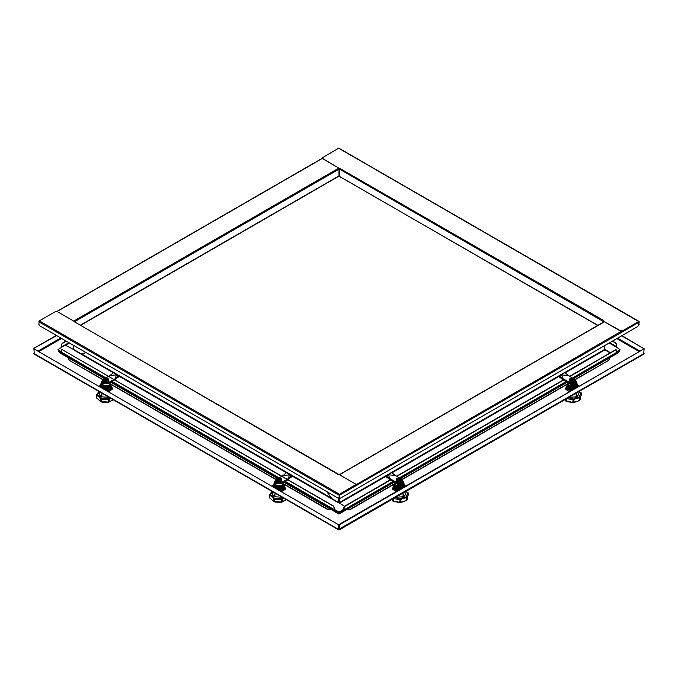 <?xml version="1.0" encoding="UTF-8"?>
<svg xmlns="http://www.w3.org/2000/svg" width="678" height="678" viewBox="0 0 678 678"><rect width="100%" height="100%" fill="white"/><g stroke="black" fill="none" stroke-linecap="round" stroke-linejoin="round"><path stroke-width="1.02" d="M34.315 354.145L33.9 348.839L338.568 524.738L338.661 529.857L339.381 529.84L339.432 524.738L644.1 348.839L643.685 354.145M56.698 335.644L33.9 348.348L33.9 348.839L338.568 524.738M33.9 353.526L338.568 529.433L338.966 524.509M339 529.221L339 529.679M644.1 353.526L339.034 529.204L339.034 524.509L644.1 348.839L621.963 335.568M339.034 524.509L339.432 524.738M643.702 348.611L621.573 335.796M643.702 348.577L644.1 348.348M56.299 335.415L33.9 348.348M283.107 490.745L282.701 490.982M395.299 490.982L394.893 490.745M568.376 391.062L567.969 390.825M110.031 390.825L109.624 391.062M638.829 324.898L639.227 321.83L638.701 321.516L622.455 330.898L620.684 330.898L603.691 321.304L620.684 331.203L622.455 331.203L638.701 321.83M603.801 321.457L603.539 322.092M321.889 158.228L339.636 168.636L321.855 158.076L338.847 148.143L639.074 321.482M339.636 168.33L603.801 320.541L603.276 322.245M616.31 347.136L616.624 344.458L615.743 342.932L612.209 341.195M615.743 342.932L612.471 341.042M615.48 343.085L616.361 344.619L616.099 347.009L619.997 349.56L616.624 351.806M569.757 376.519L615.743 349.967L616.624 350.475L616.624 352.416L619.624 350.679L619.963 349.712M619.624 350.068L616.624 352.111L619.624 350.679M604.437 349.56L610.175 352.874M639.227 324.27L638.693 325.008M638.964 324.423L638.964 321.982M610.446 352.721L604.7 349.306L604.081 349.619L604.7 349.306M339.636 176.238L339.636 169.246L340.17 168.33M616.217 349.856L615.743 349.967M344.56 506.229L343.678 507.754L343.602 509.864L339.881 511.882L338.119 511.882L339.881 512.187L343.788 510.187L344.56 506.229L391.121 479.346M396.418 476.287L564.198 379.426M569.495 376.366L615.48 349.814M344.831 506.381L391.384 479.499M396.681 476.439L564.46 379.578M338.119 512.187L332.11 508.67M338.119 511.576L334.585 509.848L338.119 511.882L339.881 511.576L338.119 511.576L334.585 509.542L334.212 509.881L285.023 481.49M638.549 321.914L638.701 324.881L637.82 326.415L340.415 498.118L339.534 497.61L339.39 494.677M338.856 498.084L339.263 497.457L339.67 498.084M339.534 497.61L339.263 502.245L338.203 502.245L331.669 498.474L326.677 491.516M572.529 377.875L616.624 352.416L572.918 377.9M343.415 510.153L339.881 512.187M564.935 372.976L604.971 349.865L604.7 349.407L564.215 372.781M339.398 502.483L338.466 502.712L339.263 502.245M604.395 345.712L604.174 349.306L604.174 345.839M386.307 475.498L338.737 502.864M338.297 474.134L356.145 484.355L339.534 494.245L339 497.61L339.534 494.55L356.111 484.507M337.83 474.253L74.309 321.736M339 497.61L338.119 498.118L39.655 325.804L38.773 324.27L39.299 320.906L55.545 311.524L57.316 311.524L74.309 321.431M58.037 349.712L61.376 352.111L61.376 350.17L62.257 349.662L333.169 506.076L334.059 507.602L334.212 509.881M334.059 507.602L333.169 506.076M62.257 349.662L333.44 505.924M334.322 507.449L334.322 509.39M62.52 349.509L61.783 349.551M343.678 509.39L339.881 511.576M61.376 351.806L58.003 349.56L64.376 345.585L66.147 345.585L74.419 349.958M338.059 502.169L344.475 506.28M61.901 352.416L58.376 350.373L58.003 349.56M74.199 321.889L339 169.186L338.466 168.271L73.826 321.058M66.054 341.042L62.257 343.238L61.376 344.771L61.528 347.229M61.376 344.771L62.257 343.238M66.317 341.195L62.52 343.39M61.639 344.924L61.715 347.119M58.037 350.018L58.376 350.679L58.376 350.068M64.376 354.094L58.376 350.679M339.636 170.017L339 169.949L339 169.186M84.233 353.67L85.521 352.28M85.352 352.187L84.106 353.755L80.36 353.382L73.631 349.416M339.636 169.729L339 169.703M73.826 345.534L73.826 349.611L73.605 345.407M346.627 509.67L350.509 509.424L394.342 484.117M350.509 509.424L346.966 509.466M350.509 509.11L394.63 483.643M402.207 479.27L567.706 383.714M575.283 379.341L608.649 360.382L609.547 358.959M609.259 358.035L609.564 358.806L608.649 360.077M283.658 484.117L327.491 509.424L331.373 509.67M331.034 509.466L327.491 509.424M68.453 358.959L69.351 360.382L102.717 379.341M110.294 383.714L275.793 479.27M283.37 483.643L327.491 509.11M69.351 360.382L102.658 379.612M110.59 384.189L275.734 479.541M69.351 360.077L68.436 358.806L68.741 358.035M402.266 479.541L567.41 384.189M575.342 379.612L608.649 360.382M80.36 325.194L338.771 176.009L597.903 325.347M393.503 481.744L339 513.212L339 514.068L283.819 482.185M59.901 352.907L58.639 351.348L104.734 377.96M618.099 352.907L574.19 378.256M339 512.399L339 513.212L284.54 481.77M277.802 477.88L111.463 381.841M619.361 350.831L618.344 352.763M619.361 351.348L573.266 377.96M566.579 381.816L400.198 477.88M58.639 350.831L58.639 351.348M280.717 478.278L276.751 478.278L276.751 480.566L280.717 480.566L280.717 478.278M279.683 478.524L279.683 479.626L277.777 479.626L277.777 478.524L279.683 478.524M278.302 478.448L279.658 478.634L279.946 479.236L279.158 479.736L277.802 479.524L277.522 478.914L278.302 478.448L277.624 478.838M279.497 478.549L279.022 479.507L278.099 479.617L278.099 478.753M273.268 492.101L272.293 494.067L274.183 496.694L282.133 497.228M275.149 501.771L273.522 501.373L274.022 501.55L274.124 498.364L274.387 501.525L281.184 501.966L281.675 498.822L282.285 499.423L281.539 499.72L281.539 502.042L282.09 501.923L281.675 498.822L282.658 497.533M272.632 491.736L269.497 495.347L270.047 494.669L271.903 495.44L274.031 498.33L273.522 501.373L273.404 498.839L274.031 498.33L281.565 498.847L281.539 499.72L274.022 499.228L271.463 496.211L269.768 495.499L269.768 497.822L273.819 501.728M270.03 494.601L269.403 495.135L269.497 497.669L269.403 495.135L270.03 494.601M283.472 497.999L282.285 499.423L282.285 501.745L286.141 499.61M269.429 495.254L269.463 497.737L270.59 498.677M280.684 502.398L274.997 502.025M286.328 499.703L282.531 501.712M280.506 502.118L281.912 502.296L282.285 501.745L280.785 502.432L273.793 501.771L270.471 498.483M270.446 498.593L269.607 497.906M281.828 488.957L283.531 487.677L280.116 489.652L281.828 488.957M278.785 489.762L280.116 489.652M277.463 488.999L281.828 488.372L282.768 487.55M283.531 487.677L283.684 486.499M278.972 489.872L282.768 488.313M282.751 488.685L281.184 489.55M277.192 488.838L280.116 488.889L281.828 488.194L283.531 486.914L283.684 485.728M277.353 488.889L273.929 486.914L273.785 485.728M283.531 486.914L280.116 488.889M274.692 486.787L275.641 487.601L281.828 487.601L282.768 486.787M272.327 486.033L273.785 484.965L273.929 486.143L275.641 487.431L280.116 488.118L283.531 486.143L283.684 484.965M283.531 486.143L280.116 488.118M277.353 488.118L275.641 486.838L281.828 486.838L282.768 486.024M274.692 486.024L275.641 486.838L273.929 486.143M273.929 483.787L273.929 485.38L275.641 486.66L277.353 487.355L280.116 487.355L283.531 485.38L283.26 483.55M277.353 487.355L273.929 485.38M283.531 485.38L280.116 487.355M274.7 485.262L275.641 486.075L281.828 486.075L282.768 485.262M274.361 483.177L274.632 485.202L276.658 486.372L281.828 485.897L282.836 485.202L283.107 483.177M280.811 486.372L282.836 485.202M274.632 485.202L281.828 485.601L283.107 483.821L283.107 482.592M283.073 482.617L275.641 484.092L274.361 482.312L274.361 483.821L276.658 486.372M280.658 490.847L285.302 488.202L284.624 486.49L285.336 489.16L284.074 490.126M284.624 486.49L283.438 489.007L284.65 486.499L283.853 484.931M282.184 489.135L283.285 487.897M281.751 491.474L285.328 489.194L285.336 488.228L281.099 490.609M288.074 479.727L291.582 476.583M288.489 478.465L289.37 474.897L283.192 475.405L286.286 472.846L287.167 472.88L289.37 474.897L291.76 475.609L288.489 478.465L281.429 482.541L275.031 481.016L275.726 479.761M287.803 479.88L281.429 483.567L275.031 482.033L275.031 481.016M279.048 477.804L283.192 475.405M570.359 378.349L570.359 380.646L574.325 380.646L574.325 378.349L570.359 378.349M571.385 378.604L573.291 378.604L573.291 379.705L571.385 379.705L571.385 378.604M571.232 379.417L571.41 378.714L572.766 378.51L573.554 378.985L573.266 379.604L571.232 379.417L571.91 379.799M572.046 379.587L571.579 378.621L572.52 378.485L572.537 379.341L572.046 379.587L572.046 378.714M572.978 378.833L572.978 379.697L572.537 379.341M568.944 397.3L576.893 396.774L578.783 394.147L577.809 392.181M581.105 395.579L580.631 396.545L581.114 395.562L580.707 392.401M568.308 397.664L573.376 399.156L573.681 399.986L573.376 399.156L574.724 398.088L579.715 396.859L580.182 399.935L580.393 397.376L579.783 396.8L580.402 397.308L579.732 397.732L579.715 396.859L580.622 392.511L581.241 393.037L581.241 395.359L581.241 393.011L580.919 392.426L578.342 391.876M566.325 398.817L566.325 400.927L572.224 402.308L572.783 402.232L573.266 399.164L573.096 402.351L573.681 402.308L573.681 399.986L566.766 398.554M578.91 400.512L579.732 400.054L579.732 397.732L575.164 398.85L573.935 399.834L573.935 402.156L579.012 400.749L574.249 402.41M567.13 401.274L565.537 400.664L565.952 400.901L565.952 399.028M574.351 402.164L572.512 402.656L565.876 401.105M573.935 402.156L573.435 402.588L573.935 402.156M572.224 402.308L573.774 402.639L579.012 400.706M572.376 402.588L567.02 401.512M573.317 402.596L572.783 402.232L573.317 402.596M581.224 392.918L579.741 395.562L580.393 399.571M565.537 399.266L565.494 400.579M567.393 386.57L567.537 387.748L569.249 389.036L570.961 389.723L569.249 388.443L573.613 389.079M570.961 389.723L572.291 389.842M568.308 388.392L572.105 389.943M576.978 387.13L577.292 385.807M568.308 387.63L569.249 388.443L567.537 387.748M569.893 389.621L568.317 388.765M577.139 386.985L573.724 388.96L570.961 388.96L569.249 387.68L575.436 387.68L576.376 386.867M567.393 385.807L567.537 386.985L570.961 388.96M568.308 386.867L569.249 387.68L567.537 386.985M567.393 385.045L567.537 386.223L570.961 388.197L573.724 388.197L575.436 387.502L577.139 386.223L577.292 385.045M577.139 386.223L575.436 386.918L576.376 386.096M570.961 388.197L569.249 386.918L575.436 386.918L573.724 388.197M568.308 386.096L569.249 386.918L567.537 386.223M567.537 383.867L567.537 385.46L570.961 387.435L573.724 387.435L575.436 386.74L577.139 385.46L577.139 383.867M577.139 385.46L573.724 387.435M570.961 387.435L569.249 386.155L575.436 386.155L576.376 385.333M568.308 385.333L569.249 386.155L567.537 385.46M576.715 383.256L576.444 385.282L574.419 386.452L569.249 385.977L568.24 385.282L567.969 383.256M574.419 386.452L576.715 383.892L576.715 382.384L575.436 384.172L570.868 384.765L567.995 382.638M568.24 385.282L576.444 385.282M567.969 382.621L567.969 383.892L570.266 386.452M569.317 391.553L565.732 389.24L565.774 388.282L568.74 389.723L567.622 389.096L566.469 386.562L567.35 384.782L565.774 388.282L567.639 389.087L566.41 386.587L567.249 384.935M570.342 390.96L569.884 390.528M567.791 387.977L568.893 389.214M565.757 389.291L567.605 390.613L565.757 389.291M567.927 375.459L561.748 374.951L562.63 378.519L559.35 375.663L561.748 374.951L563.952 372.934L564.833 372.892L572.105 377.875M575.351 379.773L576.088 382.087L569.69 383.612L563.579 380.087M563.308 379.934L559.536 377.112L559.536 375.951M559.536 376.637L559.536 377.112M568.02 382.646L575.419 384.129L576.088 381.07L569.69 382.595L562.63 378.519M397.283 478.278L397.283 480.566L401.249 480.566L401.249 478.278L397.283 478.278M398.317 478.524L400.223 478.524L400.223 479.626L398.317 479.626L398.317 478.524M398.164 479.338L398.503 478.549L400.393 478.838L400.012 479.626L398.164 479.338L398.834 479.727M399.901 478.753L399.901 479.617L398.978 479.507L398.503 478.549M398.367 478.999L398.367 479.439L398.367 478.999M395.867 497.228L403.817 496.694L405.707 494.067L404.732 492.101M408.105 495.423L407.554 496.465L408.037 495.482L407.639 492.321M395.232 497.593L400.308 499.084L400.605 499.906L400.308 499.084L401.647 498.008L406.647 496.779L407.105 499.856L407.317 497.296L406.707 496.728L407.334 497.237L406.656 497.652L406.647 496.779L407.546 492.431L408.164 492.957L408.164 495.279L408.173 492.94L407.851 492.355L405.266 491.796M393.248 498.737L393.248 500.847L399.147 502.229L399.706 502.152L400.19 499.093L400.02 502.271L400.605 502.229L400.605 499.906L393.689 498.483M405.842 500.432L406.656 499.974L406.656 497.652L402.088 498.771L400.859 499.754L400.859 502.076L405.944 500.669L407.317 499.5M394.062 501.203L392.46 500.584L392.876 500.83L392.876 498.949M405.919 500.635L401.173 502.33M401.274 502.093L399.435 502.576L392.799 501.034M400.859 502.076L400.359 502.517L400.859 502.076M399.308 502.508L393.943 501.432M399.147 502.229L400.698 502.567L406.792 500.279L407.334 499.559L407.029 496.728M400.24 502.525L399.706 502.152L400.24 502.525M392.46 499.194L392.418 500.508M394.316 486.499L394.469 487.677L397.884 489.652L396.172 488.372L400.537 488.999M397.884 489.652L399.215 489.762M395.232 488.313L399.028 489.872M403.902 487.058L404.215 485.728M395.232 487.55L396.172 488.372L394.469 487.677M396.816 489.55L395.249 488.685M404.071 486.914L400.647 488.889L397.884 488.889L396.172 487.601L402.359 487.601L403.3 486.787M394.316 485.728L394.469 486.914L397.884 488.889M395.232 486.787L396.172 487.601L394.469 486.914M394.316 484.965L394.469 486.143L397.884 488.118L402.359 487.431L404.071 486.143L404.215 484.965L405.673 486.033M404.071 486.143L402.359 486.838L403.3 486.024M397.884 488.118L396.172 486.838L402.359 486.838L400.647 488.118M395.232 486.024L396.172 486.838L394.469 486.143M394.469 483.787L394.469 485.38L397.884 487.355L400.647 487.355L402.359 486.66L404.071 485.38L404.071 483.787M404.071 485.38L400.647 487.355M397.884 487.355L396.172 486.075L402.359 486.075L403.3 485.262M395.232 485.262L396.172 486.075L394.469 485.38M403.639 483.177L403.368 485.202L401.342 486.372L396.172 485.897L395.164 485.202L394.893 483.177M401.342 486.372L403.639 483.821L403.639 482.312L402.359 484.092L397.791 484.685L394.918 482.558L402.342 484.05L403.012 480.999L396.622 482.516L389.553 478.439L386.282 475.583L388.672 474.871L390.875 472.854L391.757 472.82L399.037 477.795M395.164 485.202L403.368 485.202M394.893 482.541L394.893 483.821L397.189 486.372M394.274 484.711L392.698 488.202L394.52 489.084L393.342 486.516L394.172 484.855M397.274 490.889L392.698 488.202L392.672 489.194L394.528 490.541L392.655 489.169L394.274 484.677M393.376 486.49L394.562 489.007L398.266 490.313L395.664 489.643L396.816 490.448M394.715 487.897L395.816 489.135M392.681 489.211L396.249 491.474M402.274 479.702L403.012 482.007L396.622 483.541L390.503 480.007M390.24 479.855L386.46 477.032L386.46 475.88M386.46 476.558L386.46 477.032M394.85 475.38L388.672 474.871L389.553 478.439M107.641 378.349L103.675 378.349L103.675 380.646L107.641 380.646L107.641 378.349M106.615 378.604L106.615 379.705L104.709 379.705L104.709 378.604L106.615 378.604M105.226 378.527L106.59 378.714L106.768 379.417L104.895 379.697L104.446 378.985L105.226 378.527L104.531 379.121M105.463 379.341L105.48 378.485L106.421 378.621L105.954 379.587L105.022 379.697L105.022 378.833M100.191 392.181L99.217 394.147L101.107 396.774L109.056 397.3M102.081 401.851L100.446 401.444L100.946 401.63L101.056 398.435L101.31 401.596L108.116 402.046L108.607 398.901L109.209 399.495L108.463 399.791L108.463 402.113L109.014 402.003L108.607 398.901L109.582 397.605M99.556 391.816L96.42 395.427L96.971 394.74L98.827 395.52L100.954 398.401L100.446 401.444L100.327 398.918L100.954 398.401L108.497 398.927L108.463 399.791L100.946 399.3L98.386 396.283L96.691 395.571L96.691 397.901L100.742 401.808M96.962 394.672L96.327 395.206L96.42 397.749L96.327 395.206L96.962 394.672M110.404 398.079L109.209 399.495L109.209 401.817L113.073 399.689M96.361 395.333L96.42 397.766M107.607 402.478L101.929 402.105M113.26 399.783L109.455 401.791M107.438 402.198L108.836 402.376L109.209 401.817L107.709 402.512L101.124 401.995L97.513 398.757M97.395 398.554L96.42 397.749M97.369 398.664L96.53 397.978M108.751 389.036L110.463 387.748L107.039 389.723L108.751 389.036M105.709 389.842L107.039 389.723M104.387 389.079L108.751 388.443L109.692 387.63M110.463 387.748L110.607 386.57M105.895 389.943L109.692 388.392M109.683 388.765L108.107 389.621M104.115 388.918L107.039 388.96L108.751 388.265L110.463 386.985L110.607 385.807M104.276 388.96L100.861 386.985L100.708 385.807M110.463 386.985L107.039 388.96M101.624 386.867L102.564 387.68L108.751 387.68L109.692 386.867M100.708 385.045L100.861 386.223L104.276 388.197L107.039 388.197L108.751 387.502L110.463 386.223L110.607 385.045M110.463 386.223L107.039 388.197M104.276 388.197L102.564 386.918L108.751 386.918L109.692 386.096M101.624 386.096L102.564 386.918L100.861 386.223M100.861 383.867L100.861 385.46L102.564 386.74L104.276 387.435L107.039 387.435L110.463 385.46L110.192 383.629M104.276 387.435L100.861 385.46M110.463 385.46L107.039 387.435M101.624 385.333L102.564 386.155L108.751 386.155L109.692 385.333M101.285 383.256L101.556 385.282L103.581 386.452L108.751 385.977L109.76 385.282L110.031 383.256M107.734 386.452L109.76 385.282M101.556 385.282L108.751 385.68L110.031 383.892L110.031 382.672M109.997 382.689L102.564 384.172L101.285 382.384L101.285 383.892L103.581 386.452M107.59 390.926L112.226 388.282L110.785 385.011M109.107 389.214L110.209 387.977M112.09 387.85L110.65 384.765L111.548 386.562L110.361 389.087L111.531 386.562L112.268 388.325L108.022 390.681M112.268 388.325L112.243 389.291L109.268 391.257L110.997 390.206M114.997 379.807L118.506 376.663M115.413 378.544L116.302 374.976L110.116 375.485L113.209 372.917L114.09 372.959L116.302 374.976L118.692 375.688L115.413 378.544L108.353 382.621L101.954 381.095L102.649 379.841M114.735 379.96L108.353 383.638L101.954 382.112L101.954 381.095M61.376 352.111L105.971 377.875L110.116 375.485M617.505 338.144L639.676 350.933M638.879 351.399L616.709 338.602M38.324 350.933L60.757 337.991M61.554 338.449L39.121 351.399M638.701 321.516L338.466 148.185M609.649 342.678L616.361 346.551M609.115 342.983L616.099 347.009M603.276 321.457L339.636 169.246M604.437 321.83L339.797 474.617M356.145 484.66L621.116 331.364M562.121 374.603L561.367 375.044M559.35 376.205L391.859 472.905M389.053 474.524L388.291 474.964M386.282 476.125L339.263 503.271M343.941 509.848L393.062 481.49M399.461 477.795L566.138 381.561M386.468 475.405L390.867 472.863M391.138 472.71L559.384 375.578M559.545 375.476L563.943 372.942M338.203 502.245L338.203 498.169M638.701 322.44L339.534 495.16M39.299 320.906L339.534 494.245M112.175 381.434L279.065 477.795M285.243 481.363L334.059 509.542M337.83 502.44L291.76 475.846M290.659 475.21L288.082 473.719M286.421 472.761L118.692 375.917M117.591 375.281L115.014 373.798M113.345 372.832L74.199 350.229M81.716 353.967L330.313 497.491M339 495.16L38.773 321.83M321.94 158.644L57.223 311.482M61.639 346.856L68.885 342.678M65.274 345.373L69.41 342.983M339.534 169.949L339.534 176.17M597.682 325.474L339 176.119L339 169.949M339 176.119L80.58 325.321M276.878 478.176L110.743 382.265L276.853 478.193M103.81 378.256L59.656 352.763M567.3 382.239L401.122 478.176M394.223 482.16L339 514.043L394.249 482.168M280.667 482.134L276.632 482.024M280.887 481.999L281.785 480.71L280.828 482.151L278.717 482.651L276.734 482.202L275.683 480.71L280.887 481.999M281.251 478.702L281.734 479.609L280.853 480.872L275.734 479.609L276.217 478.702M279.472 478.549L278.556 478.414M279.904 479.193L279.658 478.66M279.166 479.727L279.836 479.338M277.988 479.626L278.912 479.761M277.556 478.982L277.802 479.524M279.633 479.439L279.633 478.999L279.633 479.439M278.539 479.261L278.539 478.397M278.311 479.304L278.311 478.431M278.929 479.49L278.929 478.626M279.022 479.507L279.022 478.643M278.031 479.626L278.031 478.795M269.675 494.643L271.971 491.355M274.946 494.372L272.971 495.72M271.895 491.313L271.895 492.592L271.878 491.304M274.929 494.864L273.268 496.033M283.04 482.634L275.658 484.05L275.031 480.948L274.565 481.558M282.506 482.939L275.853 483.711L275.031 481.066M275.031 481.109L275.878 483.685L282.404 482.999M284.201 485.618L283.726 484.677L284.218 485.618M273.759 485.075L272.895 486.363M279.717 490.304L282.336 489.643L279.734 490.313M273.565 486.753L273.734 486.143M283.726 486.143L279.048 489.914L282.362 489.041L283.726 486.245M272.878 486.355L273.768 485.05M273.743 486.245L273.607 486.779M284.658 486.516L285.345 489.169M291.582 477.058L291.582 475.905M281.429 483.567L281.429 482.541M574.444 382.104L570.41 382.206M569.291 380.79L570.181 382.07L575.385 380.79L574.342 382.273L571.139 382.578L569.537 381.595L569.817 378.782M570.215 380.951L569.342 379.688L571.147 378.019L573.563 378.027L575.342 379.688L570.215 380.951M574.859 378.782L575.385 380.79M571.41 378.739L571.156 379.366M573.469 379.121L572.774 378.527M573.266 379.612L573.512 379.061M572.164 379.841L573.08 379.697M572.766 379.375L572.766 378.51M572.147 379.57L572.147 378.705M573.046 379.705L573.046 378.866M581.046 392.655L578.504 391.782M579.741 395.562L580.105 396.808M578.105 395.799L576.122 394.452M577.8 396.113L576.139 394.935M576.512 381.629L576.088 381.07M576.088 381.197L575.224 383.79L568.511 382.934M568.605 382.985L575.19 383.756L576.088 381.248M571.334 390.392L568.74 389.723L571.359 390.375M578.181 386.443L577.317 385.146L578.198 386.426M572.029 389.986L567.342 386.223M577.334 386.223L577.512 386.824M565.732 388.316L566.41 386.604L565.732 388.325M567.35 386.324L568.715 389.113L572.046 389.977L568.715 389.113M577.47 386.85L577.334 386.324M569.69 383.612L569.69 382.595M401.368 482.024L397.333 482.134M396.215 480.71L397.113 481.999L402.317 480.71L401.266 482.202L398.062 482.507L396.461 481.516L396.749 478.702M397.147 480.872L396.266 479.609L398.071 477.939L400.486 477.948L402.266 479.609L397.147 480.872M401.783 478.702L402.317 480.71M398.342 478.66L398.096 479.193M399.444 478.414L398.528 478.549M400.376 478.838L399.698 478.448M400.198 479.532L400.444 478.982M399.088 479.761L400.012 479.626M398.978 479.507L398.978 478.643M399.689 479.304L399.689 478.431M399.071 479.49L399.071 478.626M399.461 479.261L399.461 478.397M399.969 479.626L399.969 478.795M408.148 492.838L406.673 495.491M407.97 492.584L405.427 491.703M405.029 495.72L403.054 494.372M404.732 496.033L403.071 494.864M403.435 481.558L403.012 480.999M403.012 481.126L402.147 483.711L395.435 482.855M395.528 482.914L402.122 483.685L403.012 481.177M405.105 486.363L404.241 485.075M394.274 486.245L395.638 489.041L398.952 489.914L394.274 486.143M404.266 486.143L404.435 486.753M404.232 485.05L405.122 486.355M404.393 486.779L404.257 486.245M392.664 489.16L393.342 486.516M396.622 483.541L396.622 482.516M107.59 382.206L103.556 382.104M107.819 382.07L108.709 380.79L107.751 382.223L105.641 382.731L103.658 382.273L102.615 380.79L107.819 382.07M108.183 378.782L108.658 379.688L107.785 380.951L102.658 379.688L103.141 378.782M106.844 379.366L106.59 378.739M106.09 379.799L106.768 379.417M104.921 379.697L105.836 379.841M104.488 379.061L104.734 379.604M105.234 379.375L105.234 378.51M105.853 379.57L105.853 378.705M105.954 379.587L105.954 378.714M104.954 379.705L104.954 378.866M96.598 394.723L98.895 391.435M101.878 394.452L99.895 395.799M101.861 394.935L100.2 396.113M109.972 382.706L102.581 384.129L101.963 381.028L101.488 381.629M109.429 383.019L102.776 383.79L101.954 381.138M101.954 381.189L102.81 383.756L109.328 383.078M99.802 386.426L100.683 385.146L99.819 386.443M106.641 390.375L109.26 389.723L106.666 390.392M100.488 386.824L100.666 386.223M110.658 386.223L105.971 389.986M100.666 386.324L100.53 386.85M109.285 389.113L105.954 389.977L109.285 389.113L110.65 386.324M118.506 377.137L118.506 375.976M108.353 383.638L108.353 382.621M338.619 529.84L34.315 354.153M643.685 354.153L339.381 529.84M566.359 381.689L399.842 477.829M393.282 481.617L343.788 510.187M604.217 321.703L339.576 474.49M278.633 477.795L111.955 381.561M105.556 377.866L61.528 352.45M338.212 474.058L74.572 321.847M321.864 158.44L56.952 311.38M59.757 352.848L103.785 378.265M283.794 482.202L339 514.068M401.147 478.193L567.325 382.248M574.215 378.265L618.243 352.848M275.683 480.71L275.98 478.905L278.743 477.795L281.311 478.685L281.785 480.71M274.997 493.101L274.853 497.033M279.022 489.906L282.362 489.041M283.472 490.541L285.319 489.211M291.76 476.77L291.76 475.609M580.631 396.545L580.326 397.011M576.08 393.181L576.224 397.113M578.749 386.113L577.3 385.07M559.35 376.815L559.35 375.663M407.554 496.465L407.258 496.932M403.003 493.101L403.147 497.033M395.638 489.041L398.978 489.906M386.282 476.744L386.282 475.583M102.615 380.79L102.903 378.977L105.675 377.866L108.234 378.765L108.709 380.79M101.92 393.181L101.776 397.113M99.251 386.113L100.7 385.07M108.683 391.553L110.395 390.613M118.692 376.841L118.692 375.688"/></g></svg>
